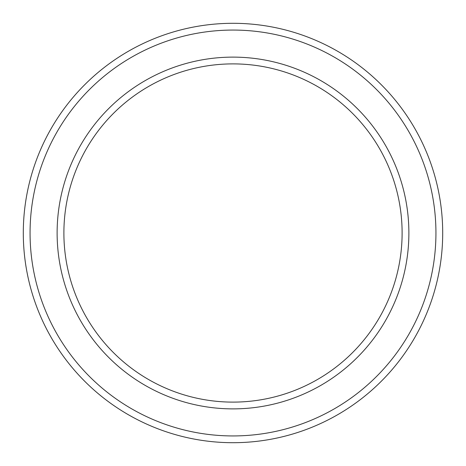 <?xml version="1.0" encoding="UTF-8"?>
<svg xmlns="http://www.w3.org/2000/svg" width="466" height="466" viewBox="0 0 466 466"><rect width="100%" height="100%" fill="white"/><g stroke="black" fill="none" stroke-linecap="round" stroke-linejoin="round"><path stroke-width="0.7" d="M402.111 233A169.111 169.111 0 0 0 233 63.889A169.111 169.111 0 0 0 63.889 233A169.111 169.111 0 0 0 233 402.111A169.111 169.111 0 0 0 402.111 233M57.12 233A175.88 175.88 0 0 1 233 57.12A175.88 175.88 0 0 1 408.88 233A175.88 175.88 0 0 1 233 408.88A175.88 175.88 0 0 1 57.12 233M435.937 233A202.937 202.937 0 0 0 233 30.063A202.937 202.937 0 0 0 30.063 233A202.937 202.937 0 0 0 233 435.937A202.937 202.937 0 0 0 435.937 233M23.3 233A209.7 209.7 0 0 1 233 23.3A209.7 209.7 0 0 1 442.7 233A209.7 209.7 0 0 1 233 442.7A209.7 209.7 0 0 1 23.3 233"/></g></svg>
